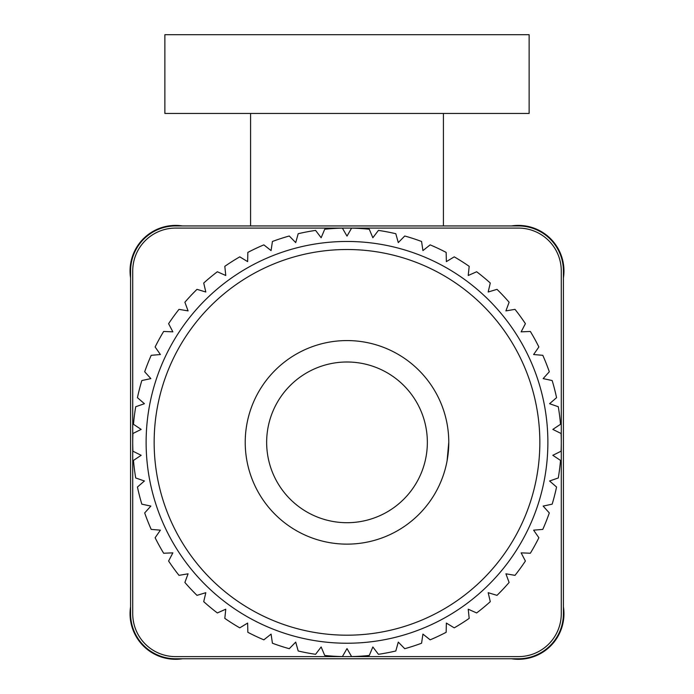 <?xml version="1.0" encoding="UTF-8"?>
<svg xmlns="http://www.w3.org/2000/svg" width="694" height="694" viewBox="0 0 694 694"><rect width="100%" height="100%" fill="white"/><g stroke="black" fill="none" stroke-linecap="round" stroke-linejoin="round"><path stroke-width="1.04" d="M164.868 113.443L529.132 113.443L529.132 34.7L164.868 34.7L164.868 113.443M250.577 225.94L250.577 113.443M443.423 225.94L443.423 113.443M130.585 270.938A44.997 44.997 0 0 1 175.582 225.94L518.418 225.94A44.997 44.997 0 0 1 563.415 270.938L563.415 613.765A44.997 44.997 0 0 1 518.418 658.762L175.582 658.762A44.997 44.997 0 0 1 130.585 613.765L130.585 270.938M175.582 228.083A42.855 42.855 0 0 0 132.728 270.938L132.728 613.765A42.855 42.855 0 0 0 175.582 656.619L518.418 656.619A42.855 42.855 0 0 0 561.273 613.765L561.273 270.938A42.855 42.855 0 0 0 518.418 228.083L175.582 228.083M563.415 606.808A45.535 45.535 0 0 1 511.452 658.762M182.548 658.762A45.535 45.535 0 0 1 130.585 606.808M511.452 225.94A45.535 45.535 0 0 1 563.415 277.895M130.585 277.895A45.535 45.535 0 0 1 182.548 225.94M447.083 423.834L446.867 422.715M146.122 442.347A200.878 200.878 0 0 1 347 241.469A200.878 200.878 0 0 1 547.878 442.347A200.878 200.878 0 0 1 347 643.234A200.878 200.878 0 0 1 146.122 442.347M561.09 433.498A214.273 214.273 0 0 1 561.09 451.204L552.832 455.299L560.509 460.4A214.273 214.273 0 0 1 558.288 477.966L549.579 480.994L556.562 487.023A214.273 214.273 0 0 1 552.164 504.165L543.142 506.082L549.31 512.935A214.273 214.273 0 0 1 542.795 529.392L533.608 530.164L538.874 537.737A214.273 214.273 0 0 1 530.346 553.239L521.133 552.858L525.401 561.03A214.273 214.273 0 0 1 515 575.352L505.909 573.808L509.118 582.457A214.273 214.273 0 0 1 497.008 595.357L488.177 592.693L490.285 601.663A214.273 214.273 0 0 1 476.648 612.949L468.224 609.202L469.187 618.371A214.273 214.273 0 0 1 454.24 627.853L446.355 623.073L446.164 632.295A214.273 214.273 0 0 1 430.15 639.833L422.924 634.108L421.57 643.225A214.273 214.273 0 0 1 404.741 648.699L398.287 642.106L395.806 650.989A214.273 214.273 0 0 1 378.421 654.303L372.852 646.964L369.277 655.457A214.273 214.273 0 0 1 351.606 656.576L347 648.586L342.394 656.576A214.273 214.273 0 0 1 324.723 655.457L321.149 646.964L315.579 654.303A214.273 214.273 0 0 1 298.194 650.989L295.713 642.106L289.259 648.699A214.273 214.273 0 0 1 272.43 643.225L271.076 634.108L263.85 639.833A214.273 214.273 0 0 1 247.836 632.295L247.645 623.073L239.76 627.853A214.273 214.273 0 0 1 224.813 618.371L225.776 609.202L217.352 612.949A214.273 214.273 0 0 1 203.715 601.663L205.823 592.693L196.992 595.357A214.273 214.273 0 0 1 184.882 582.457L188.091 573.808L179 575.352A214.273 214.273 0 0 1 168.599 561.03L172.867 552.858L163.654 553.239A214.273 214.273 0 0 1 155.126 537.737L160.392 530.164L151.205 529.392A214.273 214.273 0 0 1 144.69 512.935L150.858 506.082L141.836 504.165A214.273 214.273 0 0 1 137.438 487.023L144.421 480.994L135.712 477.966A214.273 214.273 0 0 1 133.491 460.4L141.168 455.299L132.91 451.204A214.273 214.273 0 0 1 132.91 433.498L141.168 429.404L133.491 424.294A214.273 214.273 0 0 1 135.712 406.736L144.421 403.708L137.438 397.679A214.273 214.273 0 0 1 141.836 380.538L150.858 378.62L144.69 371.767A214.273 214.273 0 0 1 151.205 355.311L160.392 354.539L155.126 346.965A214.273 214.273 0 0 1 163.654 331.454L172.867 331.845L168.599 323.673A214.273 214.273 0 0 1 179 309.351L188.091 310.895L184.882 302.246A214.273 214.273 0 0 1 196.992 289.346L205.823 292.009L203.715 283.031A214.273 214.273 0 0 1 217.352 271.753L225.776 275.501L224.813 266.331A214.273 214.273 0 0 1 239.76 256.849L247.645 261.621L247.836 252.408A214.273 214.273 0 0 1 263.85 244.869L271.076 250.595L272.43 241.477A214.273 214.273 0 0 1 289.259 236.003L295.713 242.596L298.194 233.713A214.273 214.273 0 0 1 315.579 230.399L321.149 237.738L324.723 229.237A214.273 214.273 0 0 1 342.394 228.126L347 236.116L351.606 228.126A214.273 214.273 0 0 1 369.277 229.237L372.852 237.738L378.421 230.399A214.273 214.273 0 0 1 395.806 233.713L398.287 242.596L404.741 236.003A214.273 214.273 0 0 1 421.57 241.477L422.924 250.595L430.15 244.869A214.273 214.273 0 0 1 446.164 252.408L446.355 261.621L454.24 256.849A214.273 214.273 0 0 1 469.187 266.331L468.224 275.501L476.648 271.753A214.273 214.273 0 0 1 490.285 283.031L488.177 292.009L497.008 289.346A214.273 214.273 0 0 1 509.118 302.246L505.909 310.895L515 309.351A214.273 214.273 0 0 1 525.401 323.673L521.133 331.845L530.346 331.454A214.273 214.273 0 0 1 538.874 346.965L533.608 354.539L542.795 355.311A214.273 214.273 0 0 1 549.31 371.767L543.142 378.62L552.164 380.538A214.273 214.273 0 0 1 556.562 397.679L549.579 403.708L558.288 406.736A214.273 214.273 0 0 1 560.509 424.294L552.832 429.404L561.09 433.498M154.155 442.347A192.845 192.845 0 0 1 347 249.51A192.845 192.845 0 0 1 539.845 442.347A192.845 192.845 0 0 1 347 635.192A192.845 192.845 0 0 1 154.155 442.347M245.225 442.347A101.775 101.775 0 0 0 347 544.131A101.775 101.775 0 0 0 448.775 442.347A101.775 101.775 0 0 0 347 340.572A101.775 101.775 0 0 0 245.225 442.347M266.652 442.347A80.348 80.348 0 0 0 347 522.703A80.348 80.348 0 0 0 427.348 442.347A80.348 80.348 0 0 0 347 361.999A80.348 80.348 0 0 0 266.652 442.347M246.917 460.868L247.133 461.987M447.083 460.868L448.775 442.347"/></g></svg>
